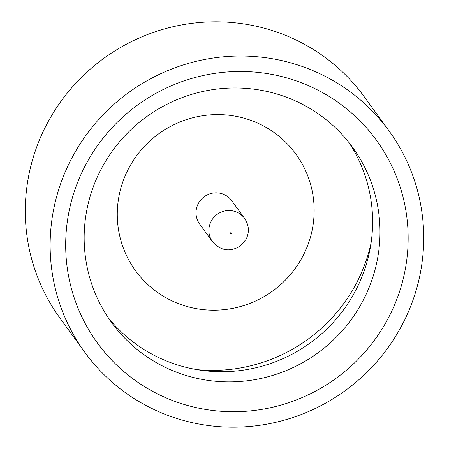 <?xml version="1.0" encoding="UTF-8"?>
<svg xmlns="http://www.w3.org/2000/svg" width="449" height="449" viewBox="0 0 449 449"><rect width="100%" height="100%" fill="white"/><g stroke="black" fill="none" stroke-linecap="round" stroke-linejoin="round"><path stroke-width="0.67" d="M387.835 318.975A172.467 168.88 -36 0 1 156.016 393.122A172.467 168.88 -36 0 1 85.995 164.239A172.467 168.88 -36 0 1 317.819 90.092A172.467 168.88 -36 0 1 387.835 318.975M101.704 168.094A148.978 145.886 144 0 0 111.509 322.449A148.978 145.886 144 0 0 362.438 301.762A148.978 145.886 144 0 0 352.633 147.412A148.978 145.886 144 0 0 101.704 168.094M348.834 142.406A148.978 145.886 -36 0 1 355.058 291.592A148.978 145.886 -36 0 1 107.928 317.28M84.67 352.123L59.835 317.914A188.131 184.225 -36 0 1 47.454 122.998A188.131 184.225 -36 0 1 364.33 96.877L389.165 131.086A188.131 184.225 -36 0 1 401.546 326.002A188.131 184.225 -36 0 1 84.67 352.123A188.131 184.225 -36 0 1 72.289 157.206A188.131 184.225 -36 0 1 389.165 131.086M196.931 369.634A160.164 156.841 144 0 0 355.877 284.251A160.164 156.841 144 0 0 371.031 243.251M302.469 256.862A99.15 97.091 -36 0 1 135.48 270.646A99.15 97.091 -36 0 1 128.953 167.92A99.15 97.091 -36 0 1 295.958 154.153A99.15 97.091 -36 0 1 302.469 256.862M295.958 154.153A99.15 97.091 -36 0 1 302.48 256.879A99.15 97.091 -36 0 1 135.48 270.646M198.351 203.487A19.829 19.419 -36 0 1 231.751 200.737L244.604 218.444A19.829 19.419 -36 0 0 211.204 221.194A19.829 19.419 -36 0 0 212.512 241.742L199.659 224.034A19.829 19.419 -36 0 1 198.351 203.487M231.302 233.491A0.511 0.5 144 0 0 231.1 232.812A0.511 0.5 144 0 0 230.416 233.031A0.511 0.5 144 0 0 230.623 233.71A0.511 0.5 144 0 0 231.302 233.491M212.512 241.742C220.689 250.839 229.95 252.282 240.282 246.069L246.046 239.418C249.571 232.212 249.088 225.218 244.604 218.444"/></g></svg>
